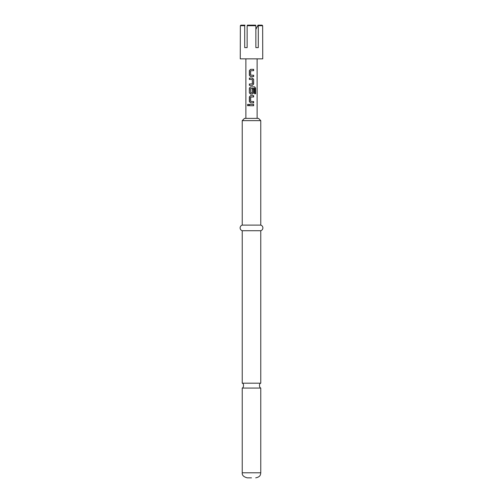 <?xml version="1.0" encoding="UTF-8"?>
<svg xmlns="http://www.w3.org/2000/svg" width="503" height="503" viewBox="0 0 503 503"><rect width="100%" height="100%" fill="white"/><g stroke="black" fill="none" stroke-linecap="round" stroke-linejoin="round"><path stroke-width="0.75" d="M260.768 388.058L242.232 388.058C243.71 387.857 244.169 383.449 242.232 383.192L260.768 383.192C258.831 383.449 259.29 387.857 260.768 388.058L260.768 472.795C260.51 474.379 260.743 476.869 255.713 477.85M260.768 120.632L242.232 120.632L244.477 118.387L258.523 118.387L260.768 120.632L260.768 225.099L242.232 225.099C240.899 225.564 240.189 226.501 240.101 227.909C240.189 229.318 240.899 230.255 242.232 230.72L242.232 383.192M251.5 477.85L247.287 477.85L251.5 477.85C256.932 477.85 256.932 477.85 251.5 477.85C256.932 477.85 256.932 477.85 251.5 477.85M248.199 104.253L247.809 105.058L248.186 105.856M247.394 105.058L248.01 104.222L248.702 105.058L248.01 105.894L247.394 105.058M260.768 383.192L260.768 230.72L242.232 230.72M251.5 69.339L253.644 69.339L253.644 70.684L250.651 70.772L250.651 75.136L253.644 75.224L253.644 76.569L250.563 76.569L249.356 75.312L249.356 70.596L250.563 69.339L251.5 69.339M251.5 78.097L252.437 78.097L253.644 79.355L253.644 84.076L252.437 85.334L249.356 85.334L249.356 83.982L252.349 83.894L252.349 79.537L249.356 79.449L249.356 78.097L251.5 78.097M251.5 86.862L254.631 86.862L255.593 88.119L255.593 93.778L254.562 93.778L254.487 88.358L250.651 88.446L250.739 92.892L252.349 92.803L252.349 88.974L253.644 88.974L253.644 92.835L252.437 94.092L250.563 94.092L249.356 92.835L249.356 88.119L250.563 86.862L251.5 86.862M251.5 95.62L253.644 95.62L253.644 96.972L250.651 97.06L250.651 101.417L253.644 101.505L253.644 102.857L250.563 102.857L249.356 101.6L249.356 96.878L250.563 95.62L251.5 95.62M251.5 104.385L253.644 104.385L253.644 105.731L249.356 105.731L249.356 104.385L251.5 104.385M255.574 25.15L255.857 25.71L247.143 25.71L247.143 47.615L244.709 47.615L244.709 25.71L240.352 25.71L240.264 58.851L262.736 58.851L262.648 25.71L258.291 25.71L258.291 47.615L255.857 47.615L255.857 25.71L255.574 25.15L247.426 25.15M249.356 75.312L250.657 76.569M253.43 76.569L253.43 75.224M253.43 70.684L253.43 69.339M250.657 69.339L249.356 70.596M249.57 70.596L249.57 75.312M249.57 83.982L249.57 85.334M252.343 85.334L253.644 84.076M253.43 84.076L253.644 79.355M253.43 79.355L252.343 78.097M249.57 78.097L249.57 79.449M255.593 88.119L254.323 86.862M250.657 86.862L249.356 88.119M249.57 88.119L249.356 92.835M249.57 92.835L250.657 94.092M252.343 94.092L253.644 92.835M253.43 92.835L253.43 88.974M255.184 93.778L255.184 88.119M249.356 101.6L250.657 102.857M253.43 102.857L253.43 101.505M253.43 96.972L253.43 95.62M250.657 95.62L249.356 96.878M249.57 96.878L249.57 101.6M249.57 104.385L249.57 105.731M253.43 105.731L253.43 104.385M262.082 25.15L262.648 25.71L262.082 25.15L258.008 25.15L258.291 25.71M240.352 25.71L240.918 25.15L240.352 25.71M244.709 25.71L244.992 25.15L240.918 25.15M255.857 29.388L258.008 25.15M242.232 388.058L242.232 472.795L260.768 472.795M242.232 472.795C241.968 475.253 243.653 476.938 247.287 477.85M260.768 230.72C262.101 230.255 262.811 229.318 262.899 227.909C262.811 226.501 262.101 225.564 260.768 225.099M257.115 58.851L257.115 118.387M245.885 58.851L245.885 118.387M242.232 120.632L242.232 225.099"/></g></svg>
